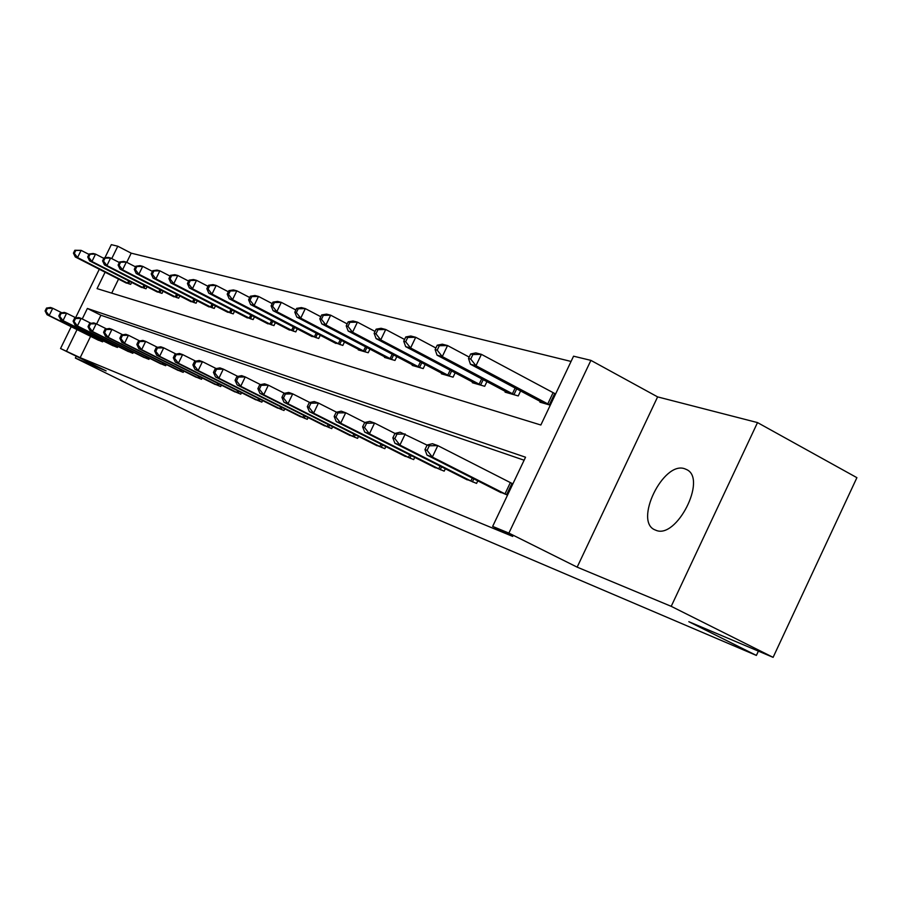 <?xml version="1.0" encoding="UTF-8"?>
<svg xmlns="http://www.w3.org/2000/svg" width="902" height="902" viewBox="0 0 902 902"><rect width="100%" height="100%" fill="white"/><g stroke="black" fill="none" stroke-linecap="round" stroke-linejoin="round"><path stroke-width="1.35" d="M684.765 468.781C663.263 460.606 633.531 521.83 655.111 529.936L655.833 530.229C676.387 539.712 707.36 478.973 686.738 469.626L684.765 468.781M105.094 272.201L97.066 288.629L540.85 425.011L573.559 356.189L590.9 360.372L508.886 533.093L492.65 526.407L525.539 457.213L87.381 308.45L82.251 318.947M657.614 396.891L577.156 567.144L671.212 606.336L773.104 657.344L856.9 477.665L757.511 422.587L657.614 396.891L590.9 360.372M104.891 257.803L111.318 244.656L117.79 246.223L111.747 258.603M571.056 361.454L131.207 253.169L117.79 246.223M671.212 606.336L757.511 422.587M76.253 356.222L75.362 358.06L106.109 370.88L60.547 348.51L71.202 326.716M773.104 657.344L688.824 621.703L756.383 655.427L211.914 423.185L166.103 400.702L138.513 389.033L75.362 358.06M756.383 655.427L758.402 651.12M131.207 253.169L126.742 262.324M118.557 279.079L111.701 293.127M125.085 282.405L130.677 284.355L131.647 282.371M140.193 286.746L146.023 288.775L147.037 286.701M155.945 291.256L162.01 293.375L163.07 291.211M172.35 295.969L178.675 298.179L179.78 295.901M189.465 300.873L196.072 303.185L197.234 300.794M207.336 306.003L214.236 308.416L215.454 305.913M226.019 311.359L233.235 313.885L234.509 311.258M245.558 316.963L253.112 319.601L254.454 316.839M266.022 322.826L273.937 325.599L275.347 322.69M287.479 328.982L295.777 331.891L297.265 328.813M309.995 335.431L318.71 338.498L320.278 335.251M333.65 342.219L342.828 345.432L344.485 342.005M358.556 349.345L358.297 349.886L368.208 352.738L369.967 349.108M384.782 356.865L384.511 357.429L394.975 360.45L396.824 356.583M412.462 364.791L412.169 365.4L423.218 368.58L425.18 364.464M441.698 373.169L441.394 373.811L453.075 377.171L455.172 372.797M472.648 382.031L472.321 382.719L484.701 386.281L486.933 381.602M505.447 391.412L505.097 392.156L518.244 395.933L520.623 390.927M540.287 401.39L539.915 402.168L550.288 405.156M90.595 336.345L80.177 357.666L512.731 536.419L492.65 526.407M524.118 460.212L100.9 315.238L96.627 323.976M97.168 339.603L102.625 341.847L103.121 340.832M111.735 345.105L117.418 347.45L117.936 346.391M126.911 350.844L132.831 353.291L133.383 352.175M142.73 356.831L148.909 359.368L149.473 358.207M159.237 363.066L165.686 365.716L166.272 364.498M176.465 369.572L183.207 372.357L183.828 371.072M194.471 376.382L201.518 379.291L202.172 377.938M213.323 383.508L220.697 386.541L221.385 385.131M233.054 390.961L240.789 394.151L241.51 392.652M253.744 398.774L261.862 402.123L262.617 400.556M275.46 406.982L283.983 410.5L284.784 408.843M298.291 415.608L307.255 419.306L308.101 417.547M322.307 424.684L331.744 428.585L332.646 426.714M347.62 434.245L357.575 438.361L358.522 436.376M374.319 444.336L384.838 448.677L385.842 446.569M402.54 454.991L413.668 459.592L414.74 457.348M432.408 466.266L444.19 471.148L445.34 468.747M464.068 478.229L476.572 483.404L477.801 480.834M497.701 490.925L507.522 495.119M427.153 445.013L424.966 449.579L427.097 450.357L429.284 445.78L427.153 445.013L432.441 443.705L437.797 445.622L512.674 483.776M577.156 567.144L508.886 533.093M80.177 357.666L60.547 348.51M75.61 317.696L99.299 269.236M77.042 329.613L66.59 350.991M100.9 315.238L87.381 308.45M46.521 308.078L45.1 310.976L45.957 311.291L47.378 308.394L46.521 308.078L50.557 307.481L52.733 308.258L49.182 315.508L101.125 341.283M45.957 311.291L49.182 315.508L47.017 314.708L98.577 340.313M47.378 308.394L52.733 308.258L61.821 312.791M45.1 310.976L47.017 314.708M74.843 250.26L73.434 253.146L74.325 253.383L75.745 250.497L74.843 250.26L81.09 250.35L77.549 257.577L75.294 256.969L126.472 283.149M88.96 254.387L81.09 250.35L75.745 250.497M129.121 283.904L77.549 257.577L74.325 253.383M75.294 256.969L73.434 253.146M60.265 313.028L58.81 315.982L59.712 316.309L61.156 313.344L60.265 313.028L64.358 312.408L66.624 313.219L63.005 320.616L115.862 346.864M59.712 316.309L63.005 320.616L60.75 319.782L113.201 345.849M61.156 313.344L66.624 313.219L76.106 317.944M58.81 315.982L60.75 319.782M74.584 318.18L73.107 321.191L74.043 321.54L75.52 318.519L74.584 318.18L78.745 317.538L81.101 318.383L77.403 325.938L131.207 352.671M74.043 321.54L77.403 325.938L75.058 325.07L128.445 351.622M75.52 318.519L81.101 318.383L91.001 323.322M73.107 321.191L75.058 325.07M89.14 254.003L87.708 256.957L88.644 257.205L90.087 254.251L89.14 254.003L93.188 253.496L95.544 254.105L91.936 261.49L89.591 260.847L141.648 287.512M103.831 258.367L95.544 254.105L90.087 254.251M144.399 288.313L91.936 261.49L88.644 257.205M89.591 260.847L87.708 256.957M104.046 257.916L102.58 260.915L103.55 261.174L105.027 258.164L104.046 257.916L108.15 257.386L110.608 258.017L106.921 265.56L104.474 264.895L157.455 292.068M119.335 262.516L110.608 258.017L105.027 258.164M160.319 292.891L106.921 265.56L103.55 261.174M104.474 264.895L102.58 260.915M89.512 323.547L88.013 326.637L88.982 326.986L90.493 323.897L89.512 323.547L93.74 322.882L96.198 323.762L92.432 331.485L147.206 358.725M88.982 326.986L92.432 331.485L89.974 330.583L144.32 357.632M90.493 323.897L96.198 323.762L106.537 328.926M88.013 326.637L89.974 330.583M105.106 329.162L103.572 332.308L104.587 332.68L106.132 329.523L105.106 329.162L109.39 328.475L111.961 329.388L108.116 337.28L163.905 365.051M104.587 332.68L108.116 337.28L105.557 336.333L160.894 363.912M106.132 329.523L111.961 329.388L122.773 334.789M103.572 332.308L105.557 336.333M121.398 335.025L119.831 338.239L120.891 338.633L122.469 335.409L121.398 335.025L125.75 334.304L128.434 335.262L124.499 343.335L181.347 371.647M120.891 338.633L124.499 343.335L121.826 342.343L178.201 370.463M122.469 335.409L128.434 335.262L139.754 340.933M119.831 338.239L121.826 342.343M119.594 261.986L118.094 265.053L119.109 265.323L120.609 262.245L119.594 261.986L123.754 261.433L126.314 262.099L122.559 269.799L120 269.1L173.928 296.814M135.514 266.845L126.314 262.099L120.609 262.245M176.916 297.671L122.559 269.799L119.109 265.323M120 269.1L118.094 265.053M135.819 266.237L134.285 269.371L135.345 269.653L136.879 266.507L135.819 266.237L140.035 265.662L142.708 266.361L138.874 274.231L136.213 273.509L191.111 301.753M152.427 271.378L142.708 266.361L136.879 266.507M194.234 302.655L138.874 274.231L135.345 269.653M136.213 273.509L134.285 269.371M152.765 270.679L151.198 273.881L152.314 274.185L153.881 270.961L152.765 270.679L157.049 270.081L159.846 270.814L155.922 278.853L153.137 278.098L209.05 306.928M170.106 276.113L159.846 270.814L153.881 270.961M212.32 307.864L155.922 278.853L152.314 274.185M153.137 278.098L151.198 273.881M170.501 275.313L168.9 278.605L170.061 278.91L171.662 275.617L170.501 275.313L174.841 274.704L177.762 275.471L173.759 283.702L170.85 282.912L227.811 312.317M188.619 281.086L177.762 275.471L171.662 275.617M231.216 313.31L173.759 283.702L170.061 278.91M170.85 282.912L168.9 278.605M189.059 280.184L187.424 283.544L188.642 283.871L190.277 280.499L189.059 280.184L193.468 279.541L196.523 280.342L192.43 288.764L189.375 287.941L247.43 317.966M208.012 286.306L196.523 280.342L190.277 280.499M251.004 319.004L192.43 288.764L188.642 283.871M189.375 287.941L187.424 283.544M208.509 285.28L206.84 288.719L208.114 289.057L209.783 285.607L208.509 285.28L212.985 284.615L216.198 285.449L212.004 294.075L208.802 293.206L267.984 323.886M228.364 291.774L216.198 285.449L209.783 285.607M271.727 324.968L212.004 294.075L208.114 289.057M208.802 293.206L206.84 288.719M228.916 290.624L227.203 294.153L228.544 294.514L230.258 290.974L228.916 290.624L233.46 289.937L236.831 290.816L232.536 299.656L229.187 298.742L289.542 330.098M249.73 297.536L236.831 290.816L230.258 290.974M293.466 331.226L232.536 299.656L228.544 294.514M229.187 298.742L227.203 294.153M250.361 296.239L248.602 299.859L250.012 300.231L251.771 296.611L250.361 296.239L254.962 295.518L258.513 296.442L254.116 305.507L250.587 304.549L312.16 336.604M272.201 303.602L258.513 296.442L251.771 296.611M316.286 337.788L254.116 305.507L250.012 300.231M250.587 304.549L248.602 299.859M272.911 302.147L271.107 305.857L272.596 306.252L274.388 302.531L272.911 302.147L277.579 301.392L281.311 302.362L276.813 311.675L273.092 310.66L335.927 343.448M295.867 309.995L281.311 302.362L274.388 302.531M340.268 344.699L276.813 311.675L272.596 306.252M273.092 310.66L271.107 305.857M296.657 308.371L294.807 312.182L296.375 312.599L298.224 308.777L296.657 308.371L301.392 307.582L305.327 308.608L300.716 318.158L296.803 317.098L360.947 350.652M320.83 316.737L305.327 308.608L298.224 308.777M365.513 351.972L300.716 318.158L296.375 312.599M296.803 317.098L294.807 312.182M321.698 314.933L319.815 318.846L321.462 319.285L323.356 315.362L321.698 314.933L326.513 314.11L330.662 315.181L325.926 325.002L321.8 323.886L387.308 358.241M347.18 323.886L330.662 315.181L323.356 315.362M392.122 359.627L325.926 325.002L321.462 319.285M321.8 323.886L319.815 318.846M348.149 321.856L346.21 325.893L347.958 326.355L349.897 322.318L348.149 321.856L353.032 320.999L357.417 322.138L352.558 332.229L348.195 331.045L415.123 366.246M375.04 331.44L357.417 322.138L349.897 322.318M420.208 367.712L352.558 332.229L347.958 326.355M348.195 331.045L346.21 325.893M376.134 329.185L374.138 333.334L375.976 333.83L377.983 329.67L376.134 329.185L381.084 328.283L385.729 329.489L380.734 339.885L376.111 338.622L444.517 374.713M404.57 339.468L385.729 329.489L377.983 329.67M449.906 376.258L380.734 339.885L375.976 333.83M376.111 338.622L374.138 333.334M405.776 336.953L403.724 341.227L405.674 341.745L407.738 337.472L405.776 336.953L410.793 336.006L415.721 337.28L410.59 347.98L405.686 346.65L475.636 383.666M435.892 348.003L415.721 337.28L407.738 337.472M481.33 385.312L410.59 347.98L405.674 341.745M405.686 346.65L403.724 341.227M138.434 341.148L136.833 344.451L137.95 344.857L139.551 341.554L138.434 341.148L142.854 340.404L145.662 341.407L141.648 349.672L199.579 378.558M137.95 344.857L141.648 349.672L138.84 348.634L196.298 377.307M139.551 341.554L145.662 341.407L157.523 347.349M136.833 344.451L138.84 348.634M156.271 347.563L154.637 350.946L155.809 351.374L157.444 347.992L156.271 347.563L160.759 346.796L163.702 347.845L159.598 356.301L218.667 385.774M155.809 351.374L159.598 356.301L156.666 355.219L215.217 384.477M157.444 347.992L163.702 347.845L176.149 354.091M154.637 350.946L156.666 355.219M174.977 354.294L173.297 357.756L174.526 358.195L176.206 354.734L174.977 354.294L179.521 353.483L182.621 354.587L178.404 363.247L238.658 393.34M174.526 358.195L178.404 363.247L175.338 362.119L235.05 391.975M176.206 354.734L182.621 354.587L195.689 361.15M173.297 357.756L175.338 362.119M194.595 361.352L192.881 364.893L194.167 365.366L195.892 361.815L194.595 361.352L199.218 360.507L202.465 361.668L198.158 370.542L259.618 401.277M194.167 365.366L198.158 370.542L194.922 369.358L255.841 399.845M195.892 361.815L202.465 361.668L216.209 368.58M192.881 364.893L194.922 369.358M215.206 368.771L213.447 372.402L214.8 372.898L216.57 369.256L215.206 368.771L219.896 367.892L223.313 369.11L218.904 378.209L281.638 409.609M214.8 372.898L218.904 378.209L215.51 376.957L277.658 408.11M216.57 369.256L223.313 369.11L237.79 376.393M213.447 372.402L215.51 376.957M236.888 376.574L235.084 380.294L236.516 380.824L238.32 377.081L236.888 376.574L241.657 375.649L245.243 376.935L240.721 386.27L304.786 418.381M236.516 380.824L240.721 386.27L237.147 384.951L300.603 416.792M238.32 377.081L245.243 376.935L260.52 384.624M235.084 380.294L237.147 384.951M259.731 384.782L257.882 388.615L259.381 389.168L261.23 385.323L259.731 384.782L264.568 383.824L268.345 385.177L263.711 394.76L329.151 427.604M259.381 389.168L263.711 394.76L259.945 393.373L324.743 425.936M261.23 385.323L268.345 385.177L284.48 393.317M257.882 388.615L259.945 393.373M283.814 393.452L281.92 397.387L283.499 397.962L285.404 394.027L283.814 393.452L288.73 392.438L292.722 393.87L287.964 403.724L354.824 437.323M283.499 397.962L287.964 403.724L283.995 402.258L350.179 435.565M285.404 394.027L292.722 393.87L309.781 402.495M281.92 397.387L283.995 402.258M309.251 402.608L307.311 406.655L308.98 407.264L310.931 403.205L309.251 402.608L314.246 401.548L318.462 403.047L313.58 413.184L381.941 447.584M308.98 407.264L313.58 413.184L309.386 411.639L377.025 445.723M310.931 403.205L318.462 403.047L336.547 412.203M307.311 406.655L309.386 411.639M336.175 412.282L334.168 416.453L335.939 417.096L337.946 412.924L336.175 412.282L341.227 411.165L345.703 412.766L340.685 423.196L410.602 458.43M335.939 417.096L340.685 423.196L336.243 421.561L405.404 456.468M337.946 412.924L345.703 412.766L364.893 422.497M334.168 416.453L336.243 421.561M364.69 422.542L362.627 426.838L364.509 427.525L366.573 423.23L364.69 422.542L369.831 421.369L374.567 423.061L369.414 433.817L440.943 469.919M364.509 427.525L369.414 433.817L364.69 432.069L435.44 467.834M366.573 423.23L374.567 423.061L394.975 433.434L392.844 437.865L394.839 438.586L396.959 434.155L394.963 433.434L400.172 432.193L427.097 445.137M362.627 426.838L364.69 432.069M396.959 434.155L405.212 433.997L399.902 445.081L473.122 482.096M394.839 438.586L399.902 445.081L394.896 443.22L467.281 479.887M392.844 437.865L394.896 443.22M437.233 345.195L435.125 349.604L437.199 350.156L439.319 345.737L437.233 345.195L442.318 344.192L447.55 345.556L442.273 356.583L437.064 355.174L508.615 393.159M469.187 357.091L447.55 345.556L439.319 345.737M514.67 394.907L442.273 356.583L437.199 350.156M437.064 355.174L435.125 349.604M429.284 445.78L437.797 445.622L432.34 457.055L507.319 495.04M427.097 450.357L432.34 457.055L426.996 455.082L501.117 492.695M424.966 449.579L426.996 455.082M470.686 353.956L468.51 358.5L470.72 359.086L472.896 354.542L470.686 353.956L475.839 352.896L481.409 354.351L475.974 365.727L470.427 364.228L543.647 403.25M555.598 393.982L481.409 354.351L472.896 354.542M550.073 405.099L475.974 365.727L470.72 359.086M470.427 364.228L468.51 358.5M99.581 340.528L100.145 339.355M100.663 341.057L101.238 339.896M129.775 281.413L128.659 283.69M128.693 280.86L127.577 283.149M114.283 346.086L114.881 344.868M115.388 346.639L115.986 345.421M129.595 351.881L130.226 350.607M130.734 352.445L131.354 351.16M145.098 285.709L143.937 288.088M143.993 285.145L142.832 287.535M161.063 290.173L159.846 292.665M159.936 289.598L158.718 292.101M145.572 357.925L146.225 356.583M146.722 358.489L147.376 357.158M162.236 364.228L162.924 362.829M163.409 364.814L164.096 363.405M179.645 370.812L180.355 369.346M180.84 371.41L181.55 369.933M177.694 294.83L176.431 297.435M176.555 294.244L175.281 296.859M195.069 299.69L193.738 302.418M193.896 299.081L192.566 301.832M213.199 304.752L211.812 307.616M212.015 304.143L210.617 307.018M232.164 310.04L230.709 313.05M230.957 309.42L229.491 312.442M252.008 315.576L250.474 318.744M250.779 314.933L249.234 318.124M272.799 321.371L271.186 324.709M271.536 320.717L269.912 324.066M294.604 327.437L292.913 330.955M293.319 326.772L291.605 330.301M317.504 333.796L315.711 337.517M316.185 333.12L314.381 336.852M341.576 340.482L339.682 344.417M340.234 339.783L338.329 343.73M366.922 347.507L364.915 351.679M365.547 346.785L363.529 350.979M393.633 354.903L391.513 359.334M392.223 354.17L390.092 358.613M421.832 362.705L419.588 367.407M420.388 361.939L418.122 366.674M451.654 370.936L449.252 375.942M450.166 370.147L447.753 375.187M483.224 379.629L480.665 384.985M481.702 378.829L479.131 384.207M197.842 377.701L198.587 376.145M199.06 378.299L199.816 376.765M216.886 384.906L217.675 383.271M218.137 385.526L218.927 383.902M236.831 392.46L237.666 390.735M238.117 393.08L238.94 391.378M257.758 400.375L258.637 398.56M259.066 401.018L259.934 399.214M279.733 408.685L280.657 406.768M281.074 409.339L281.988 407.433M302.835 417.423L303.805 415.394M304.2 418.1L305.169 416.081M327.155 426.623L328.181 424.47M328.553 427.311L329.58 425.169M352.783 436.32L353.877 434.042M354.215 437.019L355.298 434.753M379.843 446.558L381.005 444.134M381.309 447.279L382.459 444.866M408.437 457.37L409.677 454.788M409.948 458.115L411.177 455.544M438.733 468.837L440.041 466.075M440.277 469.592L441.585 466.853M470.855 480.98L472.265 478.026M472.434 481.769L473.832 478.827M516.711 388.841L513.982 394.569M515.143 388.018L512.404 393.779M504.985 493.901L510.34 482.626M506.608 494.702L511.964 483.438M554.696 393.543L549.374 404.761M553.084 392.72L547.751 403.938"/></g></svg>
